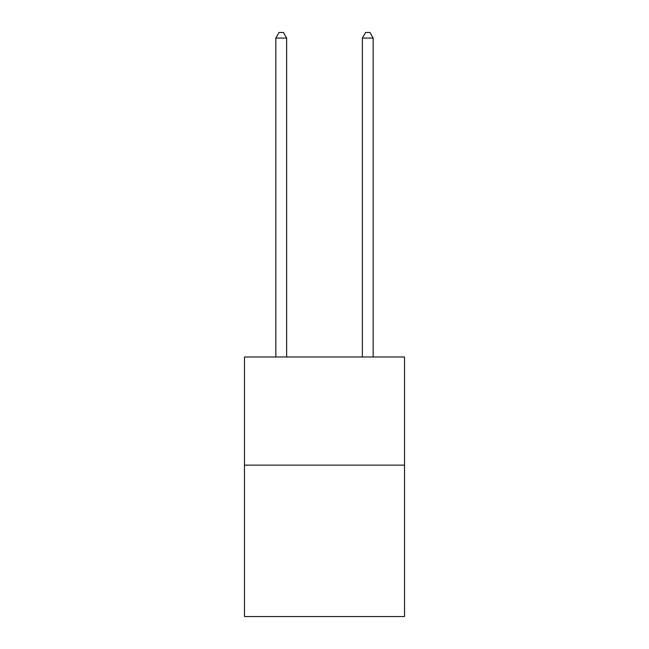 <?xml version="1.0" encoding="UTF-8"?>
<svg xmlns="http://www.w3.org/2000/svg" width="649" height="649" viewBox="0 0 649 649"><rect width="100%" height="100%" fill="white"/><g stroke="black" fill="none" stroke-linecap="round" stroke-linejoin="round"><path stroke-width="0.97" d="M404.53 465.138L404.53 616.55L244.47 616.55L244.47 356.991L404.53 356.991L404.53 465.138L244.47 465.138M286.647 356.991L286.647 38.072L275.833 38.072L275.833 356.991M275.833 38.072L279.078 32.45L283.402 32.45L286.647 38.072M373.167 356.991L373.167 38.072L362.353 38.072L362.353 356.991M362.353 38.072L365.598 32.45L369.922 32.45L373.167 38.072"/></g></svg>
